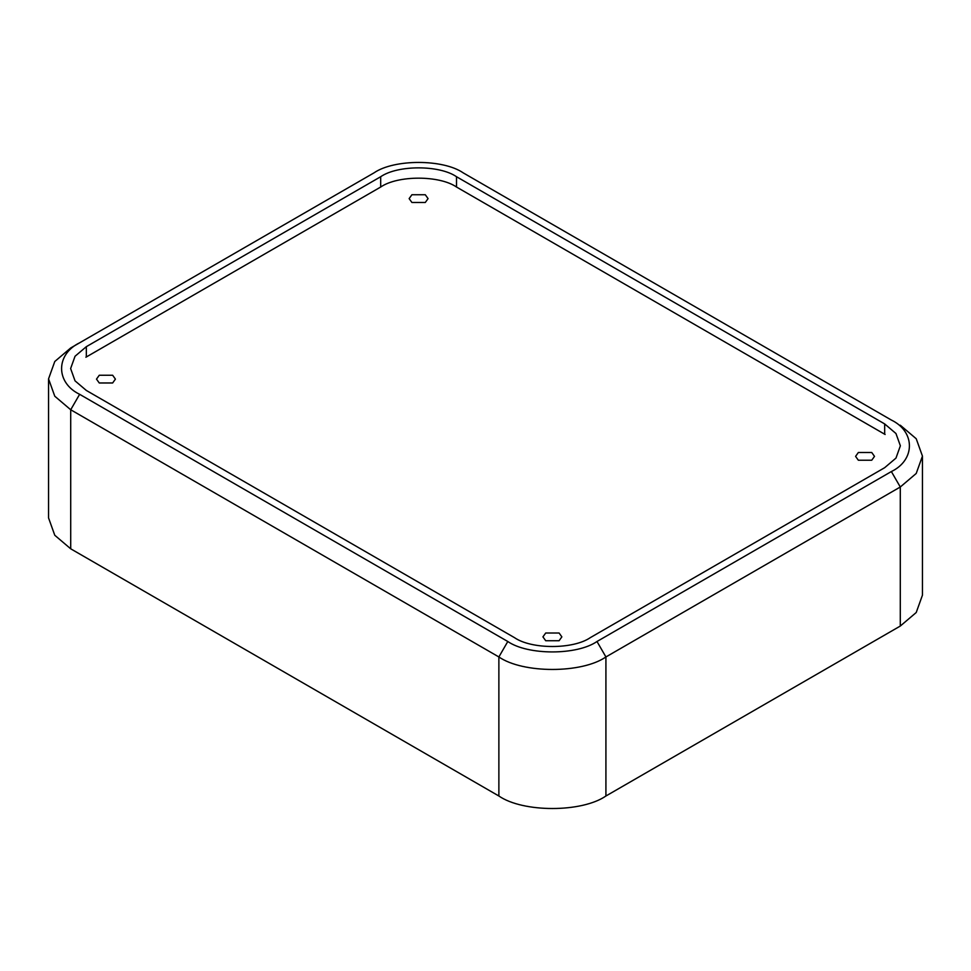 <?xml version="1.0" encoding="UTF-8"?>
<svg xmlns="http://www.w3.org/2000/svg" width="971" height="971" viewBox="0 0 971 971"><rect width="100%" height="100%" fill="white"/><g stroke="black" fill="none" stroke-linecap="round" stroke-linejoin="round"><path stroke-width="1.46" d="M425.286 194.746L428.065 198.606L425.286 202.478L411.91 202.478L409.143 198.606L411.91 194.746L425.286 194.746M112.648 375.255L115.415 379.115L112.648 382.975L99.26 382.975L96.493 379.115L99.26 375.255L112.648 375.255M871.74 452.498L874.507 456.37L871.74 460.23L858.352 460.23L855.585 456.37L858.352 452.498L871.74 452.498M559.09 633.007L561.857 636.867L559.09 640.739L545.714 640.739L542.935 636.867L545.714 633.007L559.09 633.007M885.115 434.474L456.516 187.027C439.45 175.217 397.746 175.217 380.693 187.027L85.885 357.231M79.634 342.812L374.005 172.862C394.068 158.965 443.128 158.965 463.203 172.862L891.366 420.055C915.422 431.646 915.422 459.975 891.366 471.554L596.995 641.503C576.932 655.401 527.872 655.401 507.797 641.503L79.634 394.311C55.578 382.72 55.578 354.403 79.634 342.812L70.713 347.958L54.777 361.503L48.55 378.86L54.777 396.217L70.713 409.762L498.876 656.954C522.968 673.619 581.835 673.619 605.916 656.954L900.287 487.005L916.223 473.46L922.45 456.103L916.223 438.746L900.287 425.213M507.797 641.503L498.876 656.954L498.876 796.002L70.713 548.809L70.713 409.762L79.634 394.311M48.55 378.86L48.55 517.907L54.777 535.264L70.713 548.809M456.516 176.722L884.666 423.926L895.966 433.515L900.372 445.81L895.966 458.106L884.666 467.694L590.307 637.644C573.254 649.453 531.55 649.453 514.484 637.644L86.334 390.451L75.034 380.85L70.628 368.555L75.034 356.26L86.334 346.671L380.693 176.722C397.746 164.912 439.45 164.912 456.516 176.722L456.516 187.027M891.366 471.554L900.287 487.005L900.287 626.052L916.223 612.519L922.45 595.162L922.45 456.103M900.287 626.052L605.916 796.002L605.916 656.954L596.995 641.503M498.876 796.002C522.968 812.678 581.835 812.678 605.916 796.002M884.666 423.926L884.666 434.219M380.693 176.722L380.693 187.027M86.334 346.671L86.334 356.976"/></g></svg>
